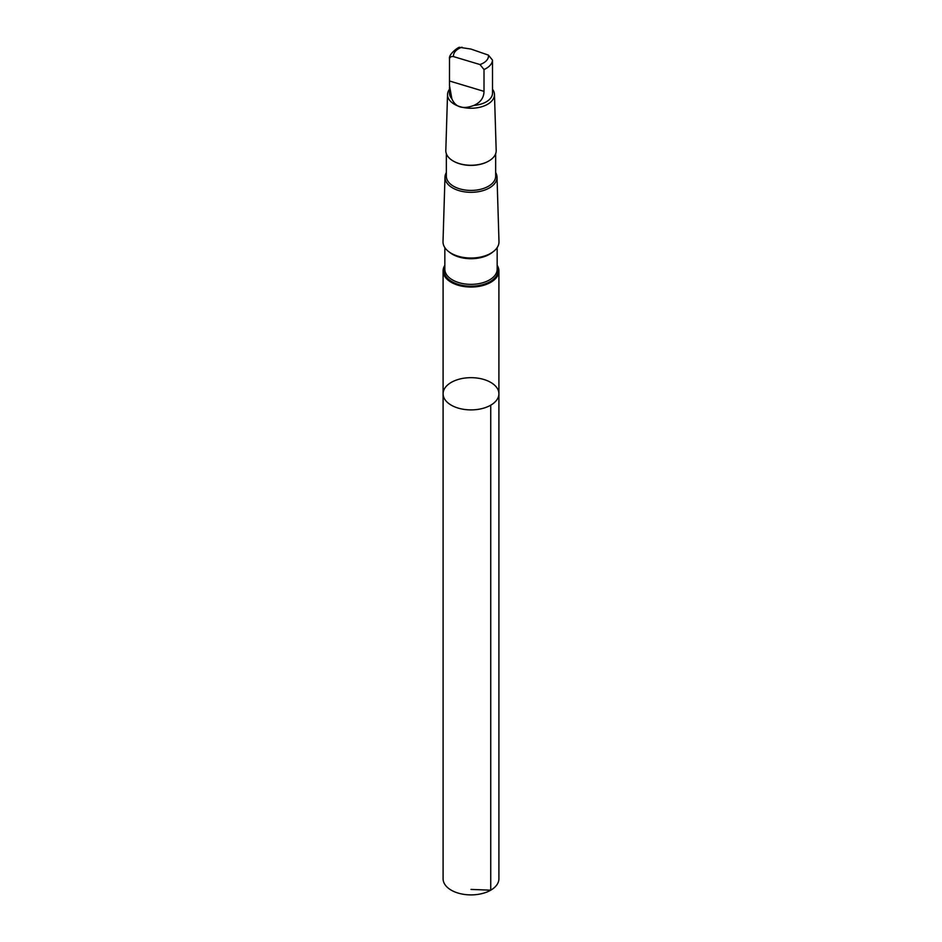 <?xml version="1.0" encoding="UTF-8"?>
<svg xmlns="http://www.w3.org/2000/svg" width="942" height="942" viewBox="0 0 942 942"><rect width="100%" height="100%" fill="white"/><g stroke="black" fill="none" stroke-linecap="round" stroke-linejoin="round"><path stroke-width="1.41" d="M470.859 377.671A27.907 16.108 180 0 1 498.907 393.78A27.907 16.108 180 0 1 471 409.9A27.907 16.108 180 0 1 443.093 393.78A27.907 16.108 180 0 1 470.859 377.671M443.093 878.792A27.907 16.108 0 0 0 471.141 894.9A27.907 16.108 0 0 0 498.907 878.792L498.907 393.78A27.907 16.108 180 0 1 471 409.9A27.907 16.108 180 0 1 443.093 393.78L443.093 878.792M449.487 87.029L449.487 93.093A21.513 12.423 0 0 0 451.854 98.757C455.528 107.376 462.899 109.59 473.944 105.398A21.513 12.423 0 0 0 492.513 93.093L492.513 85.463M473.944 105.398C480.526 102.419 483.882 97.744 484.011 91.374L484.011 69.531L479.984 64.551L453.538 56.614C451.136 56.214 449.793 57.073 449.499 59.158L449.475 85.463L451.854 98.757M449.499 59.158L449.511 58.957C448.215 53.941 459.614 46.276 459.578 47.347L470.941 49.055L488.462 55.142L492.501 60.123L492.513 86.311M444.836 265.338A27.907 16.108 0 0 0 443.093 270.943A27.907 16.108 0 0 0 471 287.051A27.907 16.108 0 0 0 498.907 270.943A27.907 16.108 0 0 0 497.164 265.338M446.343 172.516A26.011 15.013 0 0 0 444.989 177.037L443.011 241.576A28.001 16.167 0 0 0 471 258.026A28.001 16.167 0 0 0 498.989 241.576L497.011 177.037A26.011 15.013 0 0 0 495.657 172.516M444.989 177.037A26.011 15.013 0 0 0 471 192.321A26.011 15.013 0 0 0 497.011 177.037M446.343 153.723L446.343 176.189A24.657 14.236 0 0 0 471 190.425A24.657 14.236 0 0 0 495.657 176.189L495.657 153.723M453.373 161.117A24.657 14.236 0 0 0 453.573 161.223A24.657 14.236 0 0 0 488.427 161.223A24.657 14.236 0 0 0 488.627 161.117M449.487 89.278A23.468 13.553 0 0 0 447.532 94.459L445.813 150.461A25.198 14.542 0 0 0 453.184 161A25.198 14.542 0 0 0 488.816 161A25.198 14.542 0 0 0 496.187 150.461L494.468 94.459A23.468 13.553 0 0 0 492.513 89.278M447.532 94.459A23.468 13.553 0 0 0 471 108.248A23.468 13.553 0 0 0 494.468 94.459M471 889.413L490.735 890.178L490.735 405.178M462.016 47.194A17.509 10.103 0 0 0 453.538 56.614M444.836 266.492A27.094 15.637 0 0 0 471 286.203A27.094 15.637 0 0 0 497.164 266.492M444.836 247.616L444.836 269.247A26.164 15.107 0 0 0 471 284.354A26.164 15.107 0 0 0 497.164 269.247L497.164 247.616M449.522 252.244A26.164 15.107 0 0 0 492.478 252.244M484.011 69.531A21.513 12.423 0 0 0 492.501 60.123M479.984 64.551A17.509 10.103 0 0 0 488.462 55.142M484.011 91.374L449.499 81M443.093 270.943L443.093 393.78M498.907 270.943L498.907 393.78"/></g></svg>
